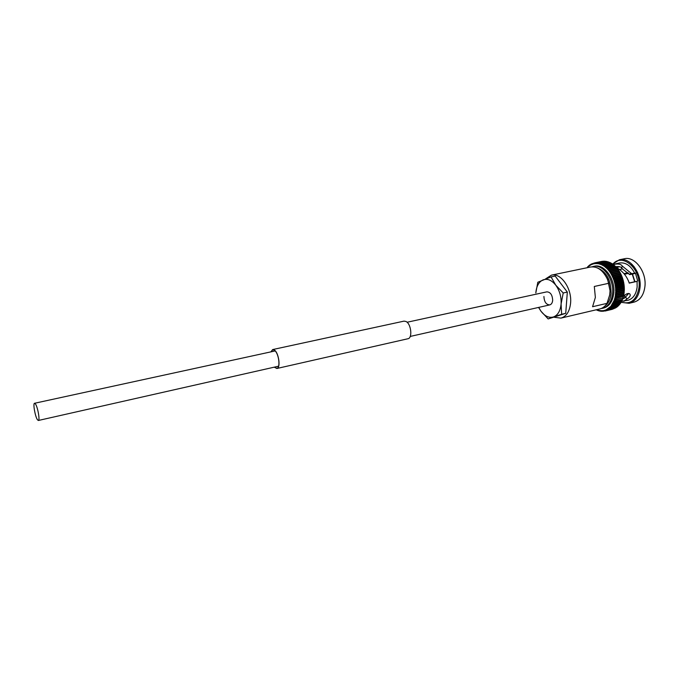 <?xml version="1.0" encoding="UTF-8"?>
<svg xmlns="http://www.w3.org/2000/svg" width="679" height="679" viewBox="0 0 679 679"><rect width="100%" height="100%" fill="white"/><g stroke="black" fill="none" stroke-linecap="round" stroke-linejoin="round"><path stroke-width="1.02" d="M35.401 403.895L34.553 403.275C32.779 403.241 35.181 416.762 37.481 419.809L38.364 420.471C40.154 420.556 37.701 406.831 35.401 403.895M588.141 266.363L587.479 267.17M589.083 265.506L588.455 266.745L588.158 266.346M590.076 264.759L589.1 265.497M595.61 262.748L603.164 261.211L595.61 262.748L594.736 263.741L594.532 262.892L601.891 261.381L594.498 262.9L593.573 263.8L593.37 263.172L592.487 264.292L592.232 263.579L591.375 264.589L590.917 264.216L590.382 265.302L589.813 264.903M596.739 262.722L604.268 261.169L596.739 262.722L595.882 263.486L595.695 262.731M597.885 262.807L605.77 261.271L597.885 262.807L597.07 263.494L596.909 262.697L604.293 261.177M605.524 261.262L598.157 262.781L598.258 263.817L599.039 263.019L599.455 264.08L600.609 263.325L600.643 264.471L599.472 263.927M599.039 263.019L606.729 261.432L599.37 262.985L606.763 261.474L607.663 261.805M600.194 263.35L607.968 261.746L608.927 262.23M639.847 280.75L638.854 280.97M635.569 273.374L629.722 274.647L621.65 268.307C621.277 266.822 619.316 266.287 615.76 266.703M637.717 272.899L636.715 273.119M633.999 266.491L631.173 264.835M619.969 266.762L616.507 267.501M622.719 298.327L623.084 298.811L625.622 296.944L628.686 293.455M624.561 298.098L622.779 298.514M621.064 302.333L629.077 303.309L633.948 302.155C640.051 300.364 643.7 295.212 644.897 286.699C646.866 271.956 634.823 255.915 624.324 258.75L619.426 259.76L612.534 264.089M629.077 303.309C635.162 301.518 638.795 296.358 639.983 287.82C641.927 273.034 629.9 256.934 619.426 259.76M621.251 302.087C630.732 304.778 636.639 299.999 638.981 287.743C641.545 269.088 622.303 252.333 612.84 264.182M621.82 301.213L627.778 300.339C633.006 298.802 636.13 294.372 637.131 287.039L637.063 281.369L629.221 283.126L628.907 282.074C626.437 275.725 622.38 270.955 616.736 267.755M623.704 301.298L626.844 299.108C629.985 297.139 630.935 295.373 629.696 293.812C627.99 292.98 625.911 293.863 623.466 296.434M593.234 266.457C602.969 263.8 614.283 279.341 612.577 293.515C611.533 301.705 608.18 306.636 602.511 308.308L603.682 308.037C609.352 306.356 612.713 301.425 613.757 293.243C615.471 279.077 604.157 263.562 594.414 266.219L591.876 266.839M554.242 317.288L560.947 318.112L599.82 308.945C602.723 308.232 605.116 306.365 607.001 303.36L592.572 306.721L595.364 297.436L594.303 286.47L608.825 283.27L607.289 278.967C602.884 270.149 597.291 266.168 590.526 267.025L551.424 275.148L545.551 278.908M560.947 318.112C566.447 316.465 569.664 311.457 570.589 303.08C572.091 288.575 560.879 272.525 551.424 275.148M566.583 301.951L566.668 300.789M608.825 283.27L610.056 290.79L607.713 279.655L606.245 276.854M590.917 264.216L591.553 264.021M594.532 262.892L602.349 261.364M603.164 261.211L603.741 261.279M604.463 261.169L605.074 261.33M598.241 263.656L594.719 263.588M605.77 261.271L606.372 261.508M609.156 262.264L600.669 264.318L601.84 264.818L601.84 263.783L609.216 262.255L610.175 262.773M601.348 263.8L609.674 262.374M603.062 264.36L601.832 264.971L603.028 265.438L603.062 264.36L610.421 262.722L611.38 263.41M610.353 262.849L602.494 264.369M610.446 262.824L610.939 262.994M604.276 265.056L603.003 265.591L604.183 266.176L604.276 265.056L611.635 263.384L603.623 265.048M611.66 263.52L612.568 264.165M614.079 280.393L622.711 278.713L622.872 280.215L614.402 282.082L615.25 280.902L614.02 280.393L614.699 279.205L613.341 278.806L614.079 277.575L612.798 277.176L613.349 275.946L612.068 275.64L612.568 274.392L611.185 274.248L611.737 272.941L610.336 272.856L610.82 271.541L609.504 271.439L609.827 270.191L608.452 270.301L608.825 268.986L607.442 269.156L607.747 267.849L606.44 267.993L606.61 266.796L605.337 267.034L605.473 265.888L604.183 266.176M613.392 264.589L612.814 264.165L605.456 265.871L612.865 264.343L613.731 265.022M605.812 266.745L613.943 265.039L606.61 266.796M614.003 265.243L614.851 265.99M614.868 266.219L607.73 267.832M615.123 266.27L615.929 267.059M615.938 267.263L608.8 268.96L616.218 267.424L616.965 268.222M616.965 268.409L609.827 270.191M617.228 268.621L617.949 269.47M617.932 269.648L610.803 271.515M618.204 269.936L618.875 270.802M618.849 270.963L619.698 272.33M619.715 272.355L619.969 272.805L612.568 274.392M619.969 272.805L620.487 273.79M620.504 273.815L620.75 274.341L613.349 275.946M620.75 274.341L621.217 275.318M621.124 275.394L621.463 275.937L614.062 277.55M621.463 275.937L622.1 277.584L614.699 279.205M622.1 277.584L622.371 278.56M614.919 283.729L614.512 282.065L623.203 280.41L623.347 281.861L614.818 283.771L615.726 282.668L614.444 282.074M615.182 285.46L616.108 284.425L614.818 283.771L623.356 281.887L623.823 283.279L615.14 285.469L616.396 286.156L615.378 287.183L616.6 287.93L615.53 288.889L616.71 289.704L615.598 290.587L615.649 288.914M623.611 283.584L623.789 284.509L616.396 286.156M623.789 284.509L623.916 285.273L615.471 287.175L615.25 285.477M623.84 285.29L624.103 288.032L616.71 289.704L624.103 288.066L624.12 289.78L616.736 291.452L615.717 290.629L615.692 292.293L616.736 291.452M624.12 289.78L624.111 290.374M624.222 291.919L616.668 293.218L615.581 292.276L615.581 293.956L616.668 293.184L624.052 291.495L624.298 290.85L623.993 292.029M624.086 290.4L624.298 290.85M616.507 294.873L615.471 293.922L615.386 295.586L616.507 294.873L623.882 293.184L623.789 293.651M623.993 292.063L623.882 293.184L616.507 294.907M597.766 310.49L597.876 310.006L598.581 310.821L599.056 310.337L601.161 311.313L601.416 310.787L602.638 311.355L602.57 310.609L603.733 311.271L603.741 310.617L604.989 311.05L604.845 310.193L606.169 310.702L605.94 309.811L607.264 310.252L607.051 309.454L608.367 309.666L608.078 308.835L609.386 308.979L609.063 308.105L610.37 308.173L609.997 307.264L611.304 307.256L610.879 306.322L612.195 306.212L611.694 305.27L612.993 305.1L612.45 304.124L613.731 303.878L613.129 302.893L614.41 302.537L613.74 301.578L614.987 301.17L614.172 300.084L615.488 299.702L614.622 298.624L615.921 298.132L614.987 297.113L616.26 296.528L615.386 295.586M623.806 293.693L623.636 294.83L616.26 296.528M623.534 295.289L623.288 296.426L615.921 298.132M623.288 296.426L615.089 298.709M623.169 296.833L622.864 297.962L615.497 299.668M622.864 297.962L614.707 300.186M622.414 299.677L622.711 298.896L622.38 299.702L614.24 301.603M622.193 299.745L621.837 301.357M621.582 301.103L621.09 302.13L613.74 303.853M621.09 302.13L613.095 304.2M620.886 302.367L620.343 303.352L613.001 305.075L620.351 303.505L612.416 305.372M620.122 303.555L619.528 304.481L612.195 306.212M619.282 304.659L618.577 305.533M618.374 305.66L617.712 306.424L610.387 308.156M610.37 308.173L617.712 306.424M617.398 306.56L616.71 307.281L609.08 309.089M616.354 307.366L608.367 309.666M615.683 307.927L608.112 309.751M615.233 308.062L607.111 310.295M614.037 308.648L606.169 310.702M612.704 309.149L604.989 311.05M600.55 311.109L599.871 311.135M599.285 310.863L598.581 310.821M596.705 309.683L597.308 310.388M623.959 273.645L627.999 272.771M624.451 274.248L628.559 273.357M626.42 294.032L628.686 293.515M626.225 294.143L628.695 293.574M610.056 290.79L609.674 295.017L607.001 303.36M621.82 276.939L613.46 278.763M613.604 278.746L621.879 276.922M615.564 287.141L623.899 285.282M615.819 288.83L624.069 286.988L615.666 288.881M629.722 274.647L634.661 273.085L632.013 273.662L630.969 273.153L622.253 266.032C620.962 264.029 617.983 263.52 613.29 264.513M634.661 273.085C630.647 265.548 625.588 262.187 619.494 263.002L613.069 264.352M634.356 273.314L635.425 273.043L637.7 280.911L637.063 281.369M624.408 301.128L623.619 301.315M621.93 259.539L620.462 260.337M616.99 267.891L617.27 267.339M624.748 297.945L624.773 295.187M625.622 296.944L626.844 299.108M621.65 268.307L622.253 266.032M636.342 281.395L629.195 282.99M624.519 297.784L622.974 298.14M637.581 272.568L636.571 272.788M623.568 283.593L615.233 285.452M543.921 296.485C544.219 301.883 546.162 304.693 549.752 304.905C551.433 304.404 552.409 302.868 552.672 300.305C552.375 294.89 550.44 292.072 546.858 291.851L407.077 322.253M563.222 292.988L555.77 285.188L551.059 276.905L537.81 282.252L535.824 292.955C536.402 286.232 538.812 281.878 543.047 279.884C547.452 278.356 551.688 280.121 555.77 285.188C559.657 290.654 561.431 296.918 561.092 303.98L563.222 292.988L567.33 292.08L565.726 313.325L561.643 314.275L561.092 303.98C560.396 310.863 557.866 315.183 553.512 316.94L561.643 314.275M551.059 276.905L555.159 276.056L567.33 292.08M548.157 318.935L553.512 316.94C549.056 318.196 544.872 316.295 540.976 311.228L548.157 318.935L565.726 313.325M538.557 307.434L540.976 311.228L538.693 307.4M270.989 351.849L272.72 349.761L274.426 350.262C278.755 353.004 280.733 367.933 276.828 368.29L274.384 367.135M270.853 351.883L272.678 349.558L404.039 321.125L406.067 321.507C411.151 323.9 412.688 338.159 407.943 338.745L276.879 368.493L274.248 367.169M272.678 349.558L274.418 350.067C278.848 352.868 280.868 368.128 276.879 368.493M607.985 261.797L600.609 263.325L607.985 261.797M605.201 305.737C608.511 303.106 610.472 298.989 611.075 293.396C611.075 279.892 606.296 271.32 596.756 267.662M588.379 266.618L587.505 267.492M590.323 265.158L588.396 266.609M592.436 264.139L590.34 265.149M594.694 263.588L592.461 264.139M603.071 261.22L595.721 262.731M599.447 263.927L598.267 263.664M610.472 262.841L603.088 264.369M611.677 263.537L604.293 265.073M607.493 269.028L604.208 266.185M614.02 265.268L606.627 266.813M615.14 266.295L607.747 267.849M608.511 270.174L607.51 269.045M610.404 272.746L608.528 270.2M617.245 268.646L609.852 270.217M618.221 269.962L610.82 271.541M611.261 274.146L610.421 272.771M611.737 272.941L619.138 271.354L611.72 272.916M613.434 278.738L611.278 274.172M619.986 272.831L612.585 274.426M620.767 274.367L613.366 275.971M621.472 275.971L614.079 277.575M614.503 282.031L613.443 278.763M622.108 277.618L614.707 279.239M622.643 279.273L615.25 280.902M622.66 279.307L615.259 280.936M623.118 280.996L615.717 282.634M623.118 281.03L615.726 282.668M615.25 285.443L614.928 283.763M616.108 284.425L623.5 282.778L616.099 284.391M623.789 284.543L616.396 286.19M615.649 288.889L615.497 287.192M616.6 287.964L623.993 286.3L616.6 287.93M624.12 289.806L616.736 291.486M615.098 297.164L615.378 295.611M623.628 294.864L616.252 296.562M614.733 298.692L615.098 297.19M623.288 296.451L615.921 298.157M614.283 300.16L614.724 298.718M622.855 297.988L615.488 299.702M605.999 309.955L610.879 306.322L614.274 300.186M614.987 301.17L622.354 299.431L614.996 301.145M614.393 302.562L621.76 300.822L614.41 302.537M621.073 302.155L613.731 303.878M619.52 304.498L612.178 306.229M611.304 307.256L618.654 305.499L611.304 307.256M609.386 308.979L616.719 307.231L609.386 308.979M615.658 307.935L608.342 309.675M604.896 310.345L605.982 309.964M602.612 310.761L604.879 310.345M599.073 310.49L602.587 310.761M601.815 311.22L601.161 311.313M597.885 310.167L599.048 310.481M596.705 309.726L597.86 310.159M634.67 281.768L632.234 274.095M629.484 274.418L630.969 273.153M633.745 273.654L630.749 274.308M34.553 403.275L275.173 350.941M38.364 420.471L278.551 366.193M410.226 336.436L549.752 304.905M602.511 308.308L601.127 308.538M607.713 279.655L607.289 278.967M587.793 266.626L588.404 266.227M588.769 265.71L589.389 265.387M611.635 263.393L612.186 263.732M613.969 265.048L614.563 265.557M615.089 266.041L615.692 266.626M616.167 267.127L616.77 267.798M617.203 268.307L617.788 269.054M618.179 269.58L618.756 270.403M619.104 270.938L619.655 271.821M619.969 272.372L620.479 273.314M620.767 273.875L621.243 274.868M621.489 275.436L621.922 276.48M622.142 277.049L622.524 278.127M622.711 278.713L623.042 279.824M623.203 280.41L623.475 281.539M623.611 282.133L623.823 283.279M623.925 283.873L624.086 285.019M624.154 285.63L624.256 286.767M624.29 287.378L624.332 288.507M624.341 289.127L624.324 290.222M624.162 292.547L624.035 293.574M623.933 294.211L623.755 295.187M623.619 295.832L623.39 296.74M623.212 297.394L622.94 298.242M622.134 300.33L621.803 301.035L613.706 302.944M621.463 301.688L621.115 302.308M620.716 302.961L620.36 303.496M619.893 304.141L619.537 304.591M618.993 305.227L610.862 307.434M618.026 306.204L609.997 308.317M622.728 268.833L619.554 269.512M632.48 274.044L634.933 281.709M628.364 293.659L626.191 294.16M596.069 309.828L596.807 310.014M612.314 309.301L605.014 311.041M619.537 304.599L611.669 306.458M623.687 295.255L615.395 297.164M623.95 293.659L615.615 295.577M624.12 292.029L615.76 293.948M624.205 290.366L615.811 292.276M624.196 288.685L615.785 290.587M622.422 278.551L613.994 280.402M621.285 275.326L612.848 277.159M620.589 273.79L612.178 275.606M619.825 272.304L611.431 274.112M618.993 270.887L610.625 272.678M618.094 269.546L609.759 271.32M617.126 268.281L608.842 270.038M616.116 267.11L607.875 268.85M615.047 266.024L606.865 267.747M612.798 264.156L604.734 265.845M591.57 264.004L591.137 264.089"/></g></svg>
